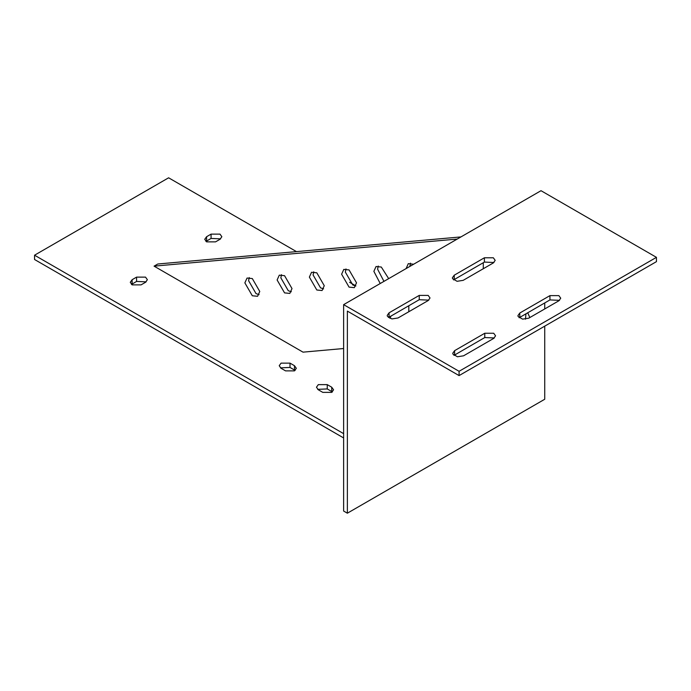 <?xml version="1.0" encoding="UTF-8"?>
<svg xmlns="http://www.w3.org/2000/svg" width="691" height="691" viewBox="0 0 691 691"><rect width="100%" height="100%" fill="white"/><g stroke="black" fill="none" stroke-linecap="round" stroke-linejoin="round"><path stroke-width="1.04" d="M391.054 315.977L389.897 318.378M527.708 312.755L529.833 317.549M525.488 319.19L525.963 313.766M343.634 511.046L343.634 304.645L459.083 371.3L459.083 375.593L347.366 311.097L347.366 513.197L343.634 511.046M459.083 371.3L656.45 257.346L541.01 190.699L343.634 304.645M544.733 326.143L544.733 399.251L347.366 513.197M544.733 302.926L544.733 308.946M483.285 262.718L483.285 268.739M408.804 305.724L408.804 311.745M146.164 281.859L136.585 281.427L131.48 284.442M141.059 284.873L132.119 284.873L130.271 282.291L132.119 279.708L136.585 277.126L145.525 277.126L147.373 279.708L145.525 282.291L141.059 284.873M332.362 391.944L327.249 388.929L317.679 389.361M331.723 387.21L333.572 389.793L331.723 392.367L322.783 392.367L318.318 389.793L316.461 387.21L318.318 384.628L327.249 384.628L331.723 387.21L331.723 391.512M220.636 238.861L211.066 238.43L205.961 241.444M215.532 241.867L206.6 241.867L204.743 239.293L206.6 236.711L211.066 234.128L220.006 234.128L221.854 236.711L220.006 239.293L215.532 241.867M295.117 370.436L290.013 367.431L280.442 367.862M294.478 365.712L296.335 368.286L294.478 370.868L285.547 370.868L281.073 368.286L279.224 365.712L281.073 363.129L290.013 363.129L294.478 365.712L294.478 370.013M249.252 277.557L248.587 280.719L256.033 293.615L259.099 294.625M252.31 278.568L259.764 291.464L257.579 296.292L252.31 295.765L244.864 282.869L247.05 278.041L252.31 278.568M313.749 271.796L313.092 274.958L320.538 287.853L323.604 288.864M316.815 272.807L324.26 285.703L322.084 290.531L316.815 290.004L309.369 277.108L311.546 272.28L316.815 272.807M378.253 266.035L377.588 269.196L383.954 281.375M380.223 283.526L373.866 271.347L376.051 266.519L381.311 267.046L388.679 278.637M410.497 263.159L409.841 266.424M406.118 268.574L408.295 263.642L413.659 264.221M346.001 268.92L345.336 272.073L352.79 284.977L355.856 285.979M349.067 269.922L356.513 282.826L354.328 287.646L349.067 287.128L341.613 274.223L343.798 269.404L349.067 269.922M281.496 274.681L280.84 277.834L288.285 290.738L291.352 291.74M284.562 275.683L292.008 288.588L289.831 293.407L284.562 292.889L277.117 279.985L279.294 275.165L284.562 275.683M343.634 348.523L303.021 352.151L154.067 266.147L157.79 264.005L460.94 236.918M457.217 239.069L154.067 266.147M296.465 251.61L168.613 177.803L34.55 255.204L343.634 433.654M34.55 255.204L34.55 259.496L343.634 437.947M355.882 285.919L349.577 282.274M428.809 300.136L419.238 299.704L388.437 317.549M398.016 317.972L391.909 318.922L387.435 316.34L387.219 315.398L389.076 312.816L419.238 295.403L428.17 295.403L430.027 297.985L428.17 300.559L398.016 317.972M559.52 300.343L549.941 299.92L519.14 317.765M528.719 318.188L522.612 319.138L518.146 316.556L517.93 315.614L519.787 313.032L549.941 295.618L558.881 295.618L560.729 298.201L558.881 300.775L528.719 318.188M494.35 337.968L484.78 337.545L453.978 355.39M463.557 355.813L457.451 356.763L452.976 354.181L452.76 353.239L454.618 350.657L484.78 333.243L493.711 333.243L495.568 335.826L493.711 338.4L463.557 355.813M493.979 262.511L484.4 262.079L453.598 279.924M463.177 280.347L457.071 281.297L452.605 278.715L452.389 277.773L454.246 275.191L484.4 257.778L493.339 257.778L495.188 260.36L493.339 262.934L463.177 280.347M656.45 257.346L656.45 261.647L459.083 375.593M132.119 279.708L132.119 284.01M136.585 277.126L136.585 281.427M327.249 384.628L327.249 388.929M206.6 236.711L206.6 241.012M211.066 234.128L211.066 238.43M290.013 363.129L290.013 367.431M389.076 317.117L389.076 312.816M419.238 299.704L419.238 295.403M519.787 317.333L519.787 313.032M549.941 299.92L549.941 295.618M454.618 354.958L454.618 350.657M484.78 333.243L484.78 337.545M454.246 279.492L454.246 275.191M484.4 262.079L484.4 257.778"/></g></svg>
